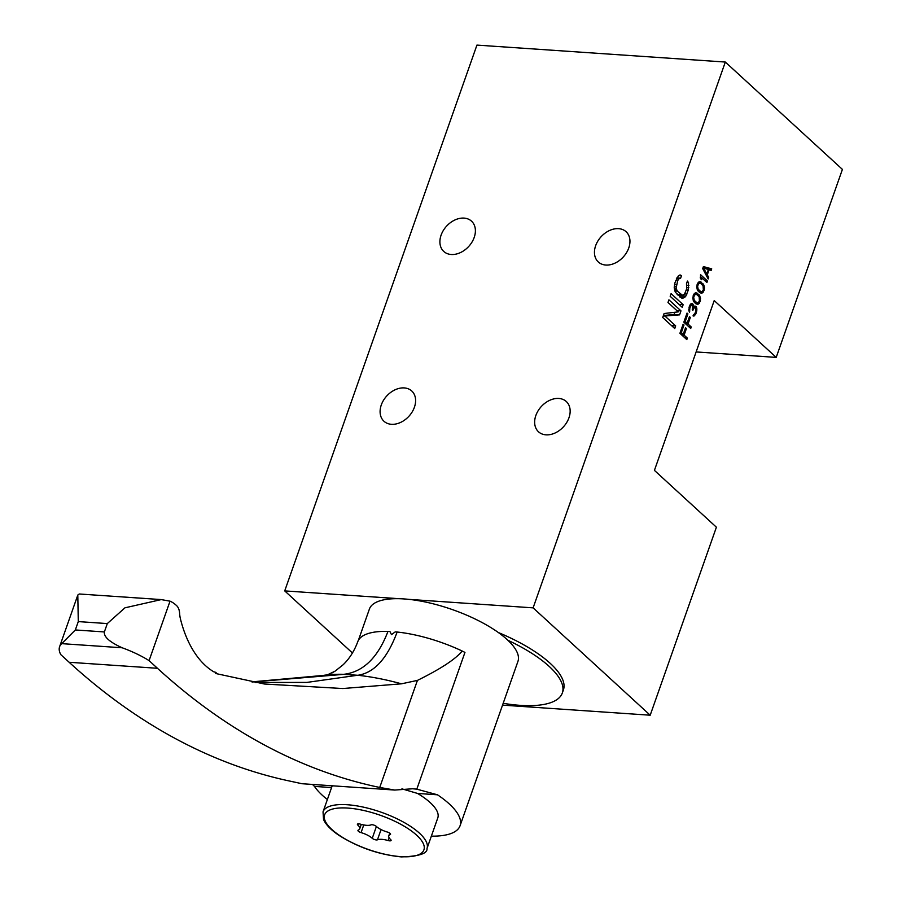 <?xml version="1.0" encoding="UTF-8"?>
<svg xmlns="http://www.w3.org/2000/svg" width="902" height="902" viewBox="0 0 902 902"><rect width="100%" height="100%" fill="white"/><g stroke="black" fill="none" stroke-linecap="round" stroke-linejoin="round"><path stroke-width="1.35" d="M704.451 288.933L703.38 291.966L701.79 293.184L699.681 292.586L697.72 290.455L696.784 287.591L697.178 284.277L698.746 282.033L700.211 281.706L703.876 285.066L704.451 288.933L703.549 288.877M703.019 290.523L704.067 290.591M654.424 470.37L714.215 300.569L776.205 357.395L842.412 169.396L725.321 62.046L533.116 607.858L650.195 715.207L716.402 527.208L654.424 470.37M665.169 316.264L675.677 325.904L674.752 328.565L662.699 317.504L664.097 313.524L678.248 311.878L667.987 302.474L668.923 299.825L680.976 310.874L679.578 314.854L663.184 316.128M671.099 293.635L683.152 304.684L682.228 307.334L670.175 296.284L671.099 293.635M686.467 283.724L687.403 281.074L688.53 282.698L688.294 290.083L685.858 296.048L684.719 297.344L681.743 298.111L675.327 292.237L674.211 287.704L674.843 283.014L678.417 275.764L680.063 274.93L681.506 275.674L680.57 278.323L679.646 278.053L677.785 280.443L676.06 288.234L677.391 291.199L682.419 295.225L684.471 294.187L686.76 288.674L686.467 283.724M684.111 335.138L687.335 338.092L686.805 339.614L679.916 333.3L683.118 324.201L683.998 325.002L681.326 332.59L683.231 334.338L685.543 327.764L686.422 328.565L684.111 335.138L681.743 334.98M688.023 324.021L691.248 326.975L690.718 328.497L683.829 322.183L687.031 313.084L687.91 313.885L685.238 321.473L687.144 323.209L689.455 316.647L690.334 317.448L688.023 324.021L685.667 323.863M696.569 307.458L696.795 310.671L695.882 313.84L693.548 316.05L693.469 314.629L694.641 314.043L695.769 311.393L695.78 308.067L694.427 307.492L692.826 310.378L692.24 309.837L692.725 306.263L691.406 305.056L689.906 307.683L689.444 312.284L688.722 309.95L690.853 303.884L692.759 303.963L693.604 307.075L694.957 305.981L696.22 306.804L696.569 307.458L692.826 307.199M695.758 303.703L693.796 301.572L692.871 298.709L693.266 295.394L695.532 292.8L698.971 294.604L700.538 298.393L699.467 303.095L697.877 304.301L695.758 303.703M700.561 274.67L707.45 280.984L706.909 282.506L701.192 277.264L701.688 279.721L700.516 278.65L700.561 274.67M702.692 268.604L703.402 266.586L711.712 268.852L711.182 270.375L709.073 269.777L707.292 274.828L708.69 277.444L708.16 278.966L702.692 268.604M776.205 357.395L696.13 351.938M352.445 652.992L284.716 590.9L476.933 45.1L725.321 62.046M284.716 590.9L399.079 598.702M409.305 599.402L533.116 607.858M391.434 424.301A20.543 15.018 132.5 0 1 383.959 421.245A20.543 15.018 132.5 0 1 383.53 400.262A20.543 15.018 132.5 0 1 404.254 387.916A20.543 15.018 132.5 0 1 411.729 390.961A20.543 15.018 132.5 0 1 412.158 411.955A20.543 15.018 132.5 0 1 391.434 424.301M545.992 434.843A20.543 15.018 132.5 0 1 538.517 431.799A20.543 15.018 132.5 0 1 538.088 410.816A20.543 15.018 132.5 0 1 558.812 398.458A20.543 15.018 132.5 0 1 566.287 401.514A20.543 15.018 132.5 0 1 566.715 422.497A20.543 15.018 132.5 0 1 545.992 434.843M605.794 265.041A20.543 15.018 132.5 0 1 598.319 261.986A20.543 15.018 132.5 0 1 597.891 241.003A20.543 15.018 132.5 0 1 618.603 228.657A20.543 15.018 132.5 0 1 626.078 231.701A20.543 15.018 132.5 0 1 626.507 252.695A20.543 15.018 132.5 0 1 605.794 265.041M451.237 254.499A20.543 15.018 132.5 0 1 443.761 251.444A20.543 15.018 132.5 0 1 443.333 230.461A20.543 15.018 132.5 0 1 464.045 218.104A20.543 15.018 132.5 0 1 471.52 221.159A20.543 15.018 132.5 0 1 471.96 242.142A20.543 15.018 132.5 0 1 451.237 254.499M650.195 715.207L502.538 705.127M498.389 632.55A95.86 32.979 19.4 0 1 563.389 689.951L562.329 692.984A95.86 32.979 -160.6 0 0 507.86 640.251A78.745 27.094 -160.6 0 0 404.062 598.939A78.745 27.094 -160.6 0 0 369.392 609.087L358.387 640.33M503.181 703.312A95.86 32.979 -160.6 0 0 562.329 692.984M431.359 836.154A78.745 27.094 -160.6 0 0 460.065 825.747L517.94 661.403A78.745 27.094 -160.6 0 0 507.86 640.251M312.487 784.447L314.482 786.409A78.745 27.094 -160.6 0 0 327.37 799.533M401.469 683.817L417.423 680.401L379.731 787.457A1135.595 669.092 -86.1 0 1 157.455 668.292L149.089 660.625A57.66 19.833 -160.6 0 0 122.153 647.771C109.661 642.1 103.73 636.835 104.361 631.941L107.315 623.575L124.938 607.824L161.244 599.593L170.027 601.172A48.065 28.323 -86.1 0 1 176.127 605.186L176.657 605.682A10.677 6.291 -86.1 0 1 179.622 613.349A20.543 12.098 93.9 0 0 180.468 619.02A105.376 62.091 93.9 0 0 213.785 671.81A1102.12 649.361 93.9 0 0 216.108 672.441L215.725 673.512L264.489 684.02L342.839 688.53L401.469 683.817A119.041 40.951 -160.6 0 0 357.823 675.282C374.229 672.847 387.341 658.437 397.151 632.031L395.211 631.896L391.491 634.625L389.923 631.535L387.973 631.411A78.88 27.139 19.4 0 0 357.733 641.784C354.294 651.075 349.412 658.742 343.098 664.785L335.127 671.133L326.862 675.091M460.065 825.747A78.745 27.094 -160.6 0 0 437.481 794.797L416.803 789.16L464.947 652.417A78.745 27.094 -160.6 0 1 462.174 651.018A78.88 27.139 19.4 0 0 397.151 632.031M314.482 786.409L331.586 787.57M401.92 788.844L417.536 793.433A55.123 18.965 19.4 0 1 437.786 817.911L427.018 848.466A55.123 18.965 19.4 0 0 403.149 821.925A55.123 18.965 19.4 0 0 347.304 804.742A55.123 18.965 19.4 0 0 323.029 811.856L323.547 819.512C325.881 824.744 331.045 830.043 339.051 835.399C358.342 847.519 379.099 854.69 401.334 856.9C419.08 856.336 427.638 853.529 427.018 848.466M417.536 793.433L437.481 794.797M379.731 787.457L394.76 790.062L302.035 783.725L291.402 781.425A1135.595 669.092 93.9 0 1 69.138 662.271L157.455 668.292M394.76 790.062L412.62 788.765L416.803 789.16M333.932 671.866L332.015 672.937M357.823 675.282L343.685 674.324C363.078 672.08 377.848 657.772 387.973 631.411M343.685 674.324A119.041 40.951 -160.6 0 0 332.308 674.471A119.041 40.951 -160.6 0 0 322.882 675.463L251.838 681.878M343.797 674.335L252.447 681.991M255.131 682.476L306.838 682.419L357.542 675.271M417.423 680.401C440.774 668.878 455.69 659.08 462.174 651.018M161.244 599.582L79.252 593.99L77.797 595.049L78.282 621.591L75.34 629.957L61.731 643.645A57.66 19.833 -160.6 0 0 59.588 646.757A57.66 19.833 -160.6 0 0 60.772 654.604L69.138 662.271M170.027 601.172L149.089 660.625M390.645 839.559A3.146 1.082 19.4 0 1 391.096 840.45A3.146 1.082 19.4 0 1 388.198 840.563A13.124 4.51 -160.6 0 0 377.442 839.83A3.146 1.082 19.4 0 1 374.894 839.661A3.146 1.082 19.4 0 1 372.244 838.308A13.124 4.51 -160.6 0 0 361.059 832.614A3.146 1.082 19.4 0 1 357.959 830.392A3.146 1.082 19.4 0 1 358.297 830.088A13.124 4.51 -160.6 0 0 359.729 828.825A13.124 4.51 -160.6 0 0 357.868 825.127A3.146 1.082 19.4 0 1 357.417 824.236A3.146 1.082 19.4 0 1 360.315 824.124A13.124 4.51 -160.6 0 0 371.06 824.856A3.146 1.082 19.4 0 1 373.62 825.026A3.146 1.082 19.4 0 1 376.269 826.379A13.124 4.51 -160.6 0 0 387.454 832.072A3.146 1.082 19.4 0 1 390.555 834.305A3.146 1.082 19.4 0 1 390.216 834.598A13.124 4.51 -160.6 0 0 388.785 835.872A13.124 4.51 -160.6 0 0 390.645 839.559M671.55 325.622L675.677 325.904M676.838 310.592L680.976 310.874M663.398 315.52L674.053 314.471L679.578 314.854M674.053 314.471L674.831 312.272M679.026 304.402L683.152 304.684M686.873 282.585L688.53 282.698M687.087 285.28L688.925 285.404M686.974 287.512L688.824 287.637M686.309 289.948L688.294 290.083M684.641 293.917L686.896 294.063M679.488 296.634L680.345 295.664L685.858 296.048M680.345 295.664L680.638 295.101M679.894 297.017L684.719 297.344M681.664 298.077L683.073 298.167M678.947 275.493L681.506 275.674M676.861 277.872L679.646 278.053M676.387 278.763L678.665 278.91M675.79 280.308L677.785 280.443M674.572 284.299L676.376 284.423M674.279 286.317L676.015 286.43M674.268 288.11L676.06 288.234M674.504 289.677L676.523 289.824M674.854 291.03L677.391 291.199M677.098 294.447L681.236 294.728M677.594 294.898L682.419 295.225M684.968 337.934L687.335 338.092M682.859 324.923L683.998 325.002M680.187 332.511L681.326 332.59M680.863 334.168L683.231 334.338M685.283 328.486L686.422 328.565M688.891 326.817L691.248 326.975M686.772 313.806L687.91 313.885M684.111 321.394L685.238 321.473M684.787 323.051L687.144 323.209M689.207 317.369L690.334 317.448M695.87 308.292L696.84 308.36M696.096 309.341L696.863 309.386M695.938 310.615L696.795 310.671M695.645 311.754L696.592 311.81M694.788 313.761L695.882 313.84M693.92 314.618L695.374 314.708M693.21 315.35L694.72 315.452M693.029 315.869L694.168 315.948M694.427 307.492L695.194 307.526M692.725 307.909L693.863 307.988M692.432 309.307L693.187 309.363M690.109 304.831L692.026 304.955M690.041 304.966L691.406 305.056M689.804 305.474L690.853 305.553M689.308 306.612L690.255 306.68M689.038 307.627L689.906 307.683M688.767 309.025L689.602 309.082M688.733 310.051L689.624 310.108M688.869 310.953L689.895 311.021M691.372 303.613L692.465 303.692M690.943 303.839L692.759 303.963M690.267 304.549L693.266 304.752M692.465 305.586L693.525 305.665M692.837 307.018L693.604 307.075M694.281 306.173L695.634 306.263M693.931 306.646L696.22 306.804M695.363 292.879L696.829 292.981M694.777 293.206L697.652 293.398M696.75 294.458L698.971 294.604M698.035 295.428L699.614 295.529M698.644 296.093L699.963 296.183M699.264 297.153L700.369 297.232M699.602 298.325L700.538 298.393M699.636 299.994L700.538 300.062M699.106 301.64L700.144 301.708M694.743 302.768L699.467 303.095M695.882 303.76L698.588 303.951M697.02 304.245L697.877 304.301M694.247 300.31L697.032 302.858L698.261 302.655L699.411 301.031L699.163 296.792L696.378 294.244L694.585 294.931L693.694 297.457L694.247 300.31L693.187 300.231M693.638 301.268L695.036 301.369M692.871 298.427L693.717 298.494M692.871 297.401L693.694 297.457M693.119 296.003L693.999 296.059M693.525 294.864L694.585 294.931M693.773 294.356L695.149 294.447M693.909 294.075L696.378 294.244M694.664 302.7L697.032 302.858M694.224 302.181L696.062 302.305M699.287 281.762L700.741 281.864M698.689 282.078L701.564 282.281M700.674 283.341L702.883 283.487M701.948 284.31L703.526 284.412M702.557 284.976L703.876 285.066M703.188 286.035L704.282 286.114M703.526 287.208L704.462 287.276M698.655 291.65L703.38 291.966M699.805 292.643L702.5 292.834M700.933 293.127L701.79 293.184M698.159 289.192L700.944 291.741L702.184 291.538L703.334 289.914L703.075 285.675L700.302 283.127L698.498 283.814L697.607 286.34L698.159 289.192L697.099 289.114M697.55 290.151L698.949 290.241M696.784 287.31L697.641 287.366M696.784 286.284L697.607 286.34M697.032 284.885L697.911 284.942M697.438 283.747L698.498 283.814M697.686 283.239L699.061 283.329M697.821 282.957L700.302 283.127M698.576 291.583L700.944 291.741M698.137 291.064L699.975 291.188M705.082 280.826L707.45 280.984M700.223 277.196L701.192 277.264M706.074 268.83L711.712 268.852M706.198 268.48L703.041 267.623M708.307 269.721L709.073 269.777M705.928 274.738L707.292 274.828M707.303 277.354L708.69 277.444M708.397 269.484L703.639 268.131L706.796 274.039L708.397 269.484M702.883 268.086L703.639 268.131M705.511 273.949L706.796 274.039M122.153 647.771L61.731 643.645M107.315 623.575L78.282 621.591M75.34 629.957L104.361 631.941M347.777 808.068A52.654 18.119 -160.6 0 0 331.812 829.445A52.654 18.119 -160.6 0 0 400.736 856.629A52.654 18.119 -160.6 0 0 416.701 835.241A52.654 18.119 -160.6 0 0 347.777 808.068M389.157 837.834L388.198 840.563M377.442 839.83L381.061 829.569M376.393 826.491L372.244 838.308M361.059 832.614L363.754 824.958M357.868 825.127L358.32 823.83M390.476 833.854L390.216 834.598M264.489 684.009L263.812 683.908M77.741 595.241L59.588 646.757M332.207 785.789L323.029 811.856M361.285 824.394L359.729 828.825M389.754 833.132L388.785 835.872"/></g></svg>
